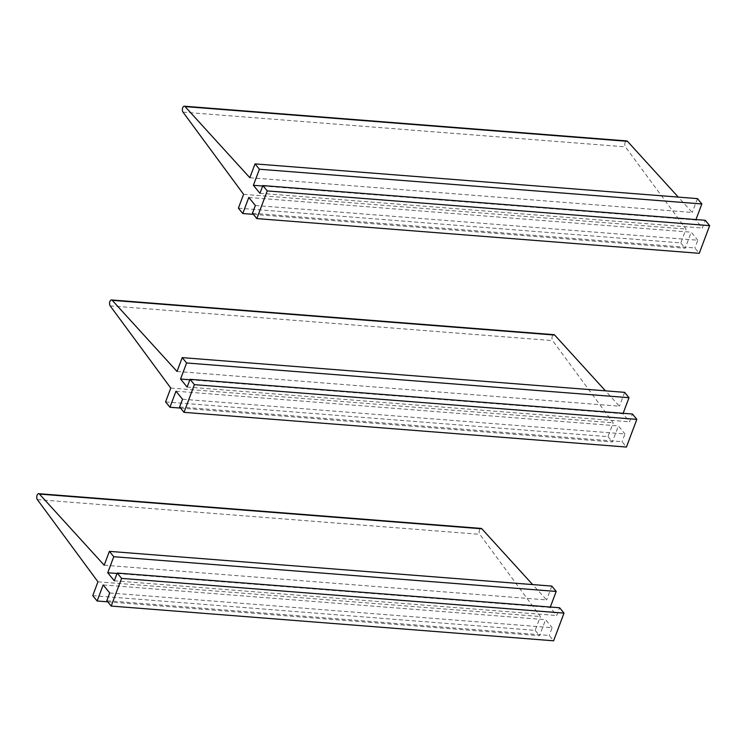 <?xml version="1.0" encoding="UTF-8"?>
<svg xmlns="http://www.w3.org/2000/svg" width="747" height="747" viewBox="0 0 747 747"><rect width="100%" height="100%" fill="white"/><g stroke="black" fill="none" stroke-linecap="round" stroke-linejoin="round"><path stroke-width="0.56" stroke-dasharray="3.73 2.8" d="M238.396 208.17L680.816 242.887L686.017 229.049L625.407 146.851A3.24 1.709 94.5 0 1 624.94 143.163A3.24 1.709 94.5 0 1 626.761 140.931M243.597 194.332L686.017 229.049M249.834 177.721L692.254 212.447L678.285 197.105M697.455 198.609L692.254 212.447M262.683 186.022L695.802 220.01L702.357 228.04L705.271 220.29M259.947 193.314L702.357 228.04M252.458 213.24L694.869 247.967L699.248 253.317M255.371 205.49L697.782 240.217L694.869 247.967M248.807 197.469L691.218 232.186L697.782 240.217M253.364 214.352L685.186 248.247L691.218 232.186M680.816 242.887L685.186 248.247M165.573 401.905L607.993 436.631L613.194 422.793L552.593 340.595A3.24 1.709 94.5 0 1 552.117 336.897A3.24 1.709 94.5 0 1 553.938 334.665M170.774 388.067L613.194 422.793M177.02 371.464L619.431 406.181L605.462 390.84M624.632 392.343L619.431 406.181M189.869 379.756L622.979 413.754L629.544 421.775L632.457 414.025M187.124 387.058L629.544 421.775M179.635 406.984L622.046 441.701L626.425 447.051M182.548 399.234L624.959 433.951L622.046 441.701M175.984 391.204L618.404 425.93L624.959 433.951M180.541 408.086L612.363 441.981L618.404 425.93M607.993 436.631L612.363 441.981M92.749 595.648L535.169 630.365L540.37 616.527L479.77 534.329A3.24 1.709 94.5 0 1 479.294 530.641A3.24 1.709 94.5 0 1 481.124 528.409M97.95 581.81L540.37 616.527M104.197 565.199L546.608 599.925L532.639 584.584M551.818 586.087L546.608 599.925M117.046 573.5L550.156 607.488L556.72 615.519L559.634 607.769M114.3 580.793L556.72 615.519M106.812 600.719L549.232 635.445L553.602 640.795M109.725 592.969L552.145 627.695L549.232 635.445M103.161 584.948L545.581 619.665L552.145 627.695M107.717 601.83L539.549 635.716L545.581 619.665M535.169 630.365L539.549 635.716M182.996 112.134L625.407 146.851M110.173 305.868L552.593 340.595M37.35 499.603L479.77 534.329"/><path stroke-width="1.12" d="M185.069 106.597L249.834 177.721L255.035 163.882L259.414 169.233L253.382 185.293L259.947 193.314L262.86 185.564L267.23 190.915L256.828 218.591L252.458 213.24L255.371 205.49L248.807 197.469L242.766 213.521L238.396 208.17L243.597 194.332L182.996 112.134A3.24 1.709 94.5 0 1 182.52 108.436A3.24 1.709 94.5 0 1 184.341 106.205A3.24 1.709 94.5 0 1 185.069 106.597L627.489 141.323A3.24 1.709 94.5 0 0 626.761 140.931L184.341 106.205M678.285 197.105L627.489 141.323M255.035 163.882L697.455 198.609L701.835 203.959L695.971 219.562M259.414 169.233L701.835 203.959M253.382 185.293L262.683 186.022M262.86 185.564L705.271 220.29L709.65 225.641L699.248 253.317L256.828 218.591M267.23 190.915L709.65 225.641M242.766 213.521L253.364 214.352M112.246 300.341L177.02 371.464L182.221 357.626L186.591 362.977L180.559 379.028L187.124 387.058L190.037 379.308L194.407 384.658L184.005 412.335L179.635 406.984L182.548 399.234L175.984 391.204L169.952 407.255L165.573 401.905L170.774 388.067L110.173 305.868A3.24 1.709 94.5 0 1 109.706 302.18A3.24 1.709 94.5 0 1 111.527 299.949A3.24 1.709 94.5 0 1 112.246 300.341L554.666 335.058A3.24 1.709 94.5 0 0 553.938 334.665L111.527 299.949M605.462 390.84L554.666 335.058M182.221 357.626L624.632 392.343L629.011 397.693L623.147 413.296M186.591 362.977L629.011 397.693M180.559 379.028L189.869 379.756M190.037 379.308L632.457 414.025L636.827 419.375L626.425 447.051L184.005 412.335M194.407 384.658L636.827 419.375M169.952 407.255L180.541 408.086M39.432 494.075L104.197 565.199L109.398 551.361L113.768 556.711L107.736 572.762L114.3 580.793L117.214 573.042L121.593 578.393L111.191 606.069L106.812 600.719L109.725 592.969L103.161 584.948L97.129 600.999L92.749 595.648L97.95 581.81L37.35 499.603A3.24 1.709 94.5 0 1 36.883 495.915A3.24 1.709 94.5 0 1 38.704 493.683A3.24 1.709 94.5 0 1 39.432 494.075L481.843 528.801A3.24 1.709 94.5 0 0 481.124 528.409L38.704 493.683M532.639 584.584L481.843 528.801M109.398 551.361L551.818 586.087L556.188 591.437L550.324 607.031M113.768 556.711L556.188 591.437M107.736 572.762L117.046 573.5M117.214 573.042L559.634 607.769L564.004 613.119L553.602 640.795L111.191 606.069M121.593 578.393L564.004 613.119M97.129 600.999L107.717 601.83"/></g></svg>
